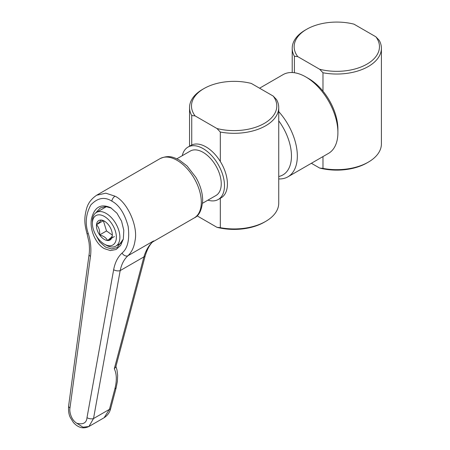 <?xml version="1.0" encoding="UTF-8"?>
<svg xmlns="http://www.w3.org/2000/svg" width="450" height="450" viewBox="0 0 450 450"><rect width="100%" height="100%" fill="white"/><g stroke="black" fill="none" stroke-linecap="round" stroke-linejoin="round"><path stroke-width="0.67" d="M322.982 72.765A44.595 25.746 0 0 0 381.403 48.285A44.595 25.746 0 0 0 379.204 40.303L375.857 36.793L353.981 24.159A42.66 24.632 180 0 0 306.641 29.289L305.274 30.082A44.595 25.746 0 0 0 292.213 48.285A44.595 25.746 0 0 0 294.407 56.267L297.759 56.621L319.635 69.249L322.982 72.765L322.982 91.159M322.982 156.578L322.982 168.396L319.635 168.047L311.377 163.277M294.407 72.748L294.407 56.267M375.857 36.793A42.66 24.632 180 0 1 366.975 64.119A42.66 24.632 180 0 1 319.635 69.249M297.759 56.621A42.66 24.632 180 0 1 306.641 29.289M381.403 48.285L381.403 143.916A44.595 25.746 180 0 1 368.342 162.124A44.595 25.746 180 0 1 322.982 168.396M319.635 168.047A42.66 24.632 0 0 0 366.975 162.911L368.342 162.124M278.736 178.937A45.461 26.246 -120 0 0 287.916 176.822L328.494 153.394A45.461 26.246 -120 0 0 337.905 132.587L337.905 129.195A41.31 23.85 -120 0 0 308.694 78.604L305.764 76.911A45.461 26.246 -120 0 0 301.989 74.987A45.461 26.246 -120 0 0 283.033 74.655L259.571 88.206M337.905 132.587A45.461 26.246 -120 0 0 305.764 76.911M278.736 120.819A41.31 23.85 60 0 1 278.736 176.513M287.916 176.822A45.461 26.246 -120 0 0 278.736 111.617M220.314 198.287L220.314 227.672L216.968 227.317L197.049 215.82M191.739 144.979L191.739 115.543L195.092 115.897L216.968 128.526L220.314 132.041L220.314 161.477M220.314 132.041A44.595 25.746 0 0 0 278.736 107.561A44.595 25.746 0 0 0 276.536 99.579L273.189 96.064L251.314 83.436A42.66 24.632 180 0 0 203.974 88.566L202.607 89.359A44.595 25.746 0 0 0 189.546 107.561A44.595 25.746 0 0 0 191.739 115.543M195.092 115.897A42.66 24.632 180 0 1 203.974 88.566M273.189 96.064A42.66 24.632 180 0 1 264.308 123.396A42.66 24.632 180 0 1 216.968 128.526M278.736 107.561L278.736 203.192A44.595 25.746 180 0 1 265.674 221.4A44.595 25.746 180 0 1 220.314 227.672M216.968 227.317A42.66 24.632 0 0 0 264.308 222.188L265.674 221.4M104.327 248.625C95.687 243.928 89.528 229.697 91.451 218.897C94.365 207.045 100.806 203.327 110.762 207.743L116.944 213.204L121.551 221.141L123.795 230.299L123.334 239.062L120.594 245.475L116.106 249.502L110.402 250.588L104.327 248.625M111.381 208.114L105.767 206.567L100.316 207.939L95.625 212.979M95.383 234.259L99.692 241.892L105.536 247.089L111.426 248.951L117.197 247.596L123.334 239.057M87.069 233.865C84.499 224.336 83.818 218.402 86.76 208.035C88.267 202.911 91.581 198.636 96.705 195.21L105.84 193.185L115.043 196.194C127.198 201.752 138.212 226.131 135.062 240.525C134.111 247.084 131.732 252.157 127.935 255.741C124.076 259.29 121.494 264.246 120.184 270.602A4.663 2.183 -169.8 0 1 113.653 269.719C114.986 262.586 117.782 257.04 122.04 253.08C127.716 248.417 129.752 239.529 128.154 226.412C124.611 213.412 119.16 204.981 111.808 201.122C104.563 196.554 97.588 197.809 90.883 204.891C85.764 214.132 84.898 223.701 88.284 233.589C90.692 241.397 91.418 248.979 90.472 256.331A4.663 2.042 -172.3 0 1 89.083 254.588L89.083 254.588C89.837 249.896 89.212 243.146 88.886 241.718L87.069 233.865L88.284 233.589M176.873 158.799L190.26 151.071A25.667 14.822 60 0 1 210.043 157.95A25.667 14.822 60 0 1 221.248 183.78A25.667 14.822 60 0 1 215.927 195.531L202.539 203.259M153.602 240.924L153.101 241.487C149.889 244.294 147.229 249.159 145.125 256.089L145.125 256.089A4.663 1.794 -165.2 0 1 143.91 256.899C145.935 250.132 149.164 244.811 153.602 240.924L127.935 255.741A4.663 3.285 -132.4 0 1 122.04 253.08M90.472 256.331L69.986 407.846A4.663 2.042 -172.3 0 1 68.597 406.103C68.293 410.957 68.873 414.776 70.346 417.555L73.384 422.471C78.148 427.798 83.323 429.142 88.909 426.51L104.124 417.724L109.457 409.354L114.885 388.828C116.955 380.7 116.769 374.012 114.317 368.769L143.91 256.899L120.184 270.602L93.527 418.551L88.909 426.51L82.997 427.191L76.337 422.972M69.919 408.459L69.868 407.779M145.125 256.089L115.774 367.037L114.317 368.769M114.885 388.828L116.094 388.018L110.666 408.544A4.663 1.794 -165.2 0 1 109.457 409.354L93.527 418.551A4.663 2.183 10.2 0 1 86.996 417.668L113.653 269.719M68.597 406.103L89.083 254.588M182.261 155.689A30.251 17.466 60 0 1 187.971 147.105L190.907 145.412A30.251 17.466 60 0 1 206.027 146.908A30.251 17.466 60 0 1 225.787 173.565A30.251 17.466 60 0 1 221.153 197.803L218.222 199.496A30.251 17.466 60 0 1 207.928 200.149M187.971 147.105A30.251 17.466 60 0 1 203.096 148.601A30.251 17.466 60 0 1 222.857 175.258A30.251 17.466 60 0 1 218.222 199.496M97.999 221.153A11.228 6.48 -120 0 0 96.491 224.696A11.228 6.48 -120 0 0 99.647 234.928A11.228 6.48 -120 0 0 107.539 240.531A11.228 6.48 -120 0 0 112.264 235.896A11.228 6.48 -120 0 0 112.314 234.877A11.228 6.48 -120 0 0 109.108 225.664A11.228 6.48 -120 0 0 104.377 221.13A11.228 6.48 -120 0 0 101.222 220.061A11.228 6.48 -120 0 0 97.999 221.153M104.873 221.428L101.222 220.061L99.917 221.766L96.491 224.696C98.921 227.278 99.973 230.687 99.647 234.928C103.641 235.98 106.273 237.847 107.539 240.531C110.498 238.185 112.073 236.638 112.264 235.896L112.314 234.754M111.521 223.296A16.954 9.787 -120 0 0 98.989 214.813A16.954 9.787 -120 0 0 92.385 223.374A16.954 9.787 -120 0 0 97.234 237.291A16.954 9.787 -120 0 0 104.377 244.142A16.954 9.787 -120 0 0 115.763 241.211A16.954 9.787 -120 0 0 111.521 223.296M92.385 223.374L92.385 221.338A19.446 11.228 60 0 1 96.413 212.439A19.446 11.228 60 0 1 114.328 221.254A19.446 11.228 60 0 1 115.858 246.116A19.446 11.228 60 0 1 106.138 245.154L104.377 244.142M103.376 220.764L106.526 230.957L112.303 235.063M103.326 220.748L96.491 224.696M106.526 230.957L99.647 234.928M114.413 236.559L107.539 240.531M194.22 217.941A34.223 19.761 -120 0 0 201.313 202.275A34.223 19.761 -120 0 0 186.373 167.833A34.223 19.761 -120 0 0 159.998 158.664C168.885 154.699 173.526 157.258 179.331 160.065L187.042 165.949L195.868 177.328C200.295 185.062 202.567 192.746 202.674 200.368C201.893 209.987 199.074 215.848 194.22 217.941L152.646 241.948M111.808 201.122A4.663 2.694 -60 0 1 115.043 196.194M69.986 407.846C69.221 410.901 70.746 419.642 76.832 423.281C83.16 424.794 86.546 422.921 86.996 417.668M292.213 72.546L292.213 48.285M189.546 146.194L189.546 107.561M96.705 195.204L159.998 158.664M116.1 388.018L117.377 381.437L117.658 375.373L116.989 369.939L115.931 366.435M110.666 408.544C109.749 412.402 107.567 415.463 104.124 417.724M106.504 206.612L96.413 212.439M121.826 242.674L115.858 246.116"/></g></svg>
